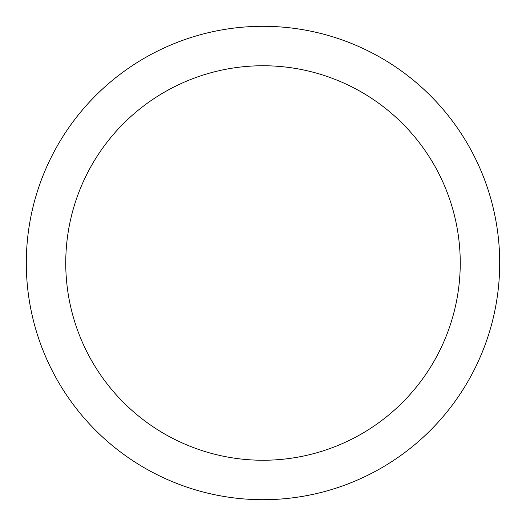 <?xml version="1.0" encoding="UTF-8"?>
<svg xmlns="http://www.w3.org/2000/svg" width="526" height="526" viewBox="0 0 526 526"><rect width="100%" height="100%" fill="white"/><g stroke="black" fill="none" stroke-linecap="round" stroke-linejoin="round"><path stroke-width="0.79" d="M263 499.7A236.7 236.7 0 0 1 26.3 263A236.7 236.7 0 0 1 263 26.3A236.7 236.7 0 0 1 499.7 263A236.7 236.7 0 0 1 263 499.7M263 65.75A197.25 197.25 0 0 1 460.25 263A197.25 197.25 0 0 1 263 460.25A197.25 197.25 0 0 1 65.75 263A197.25 197.25 0 0 1 263 65.75"/></g></svg>
